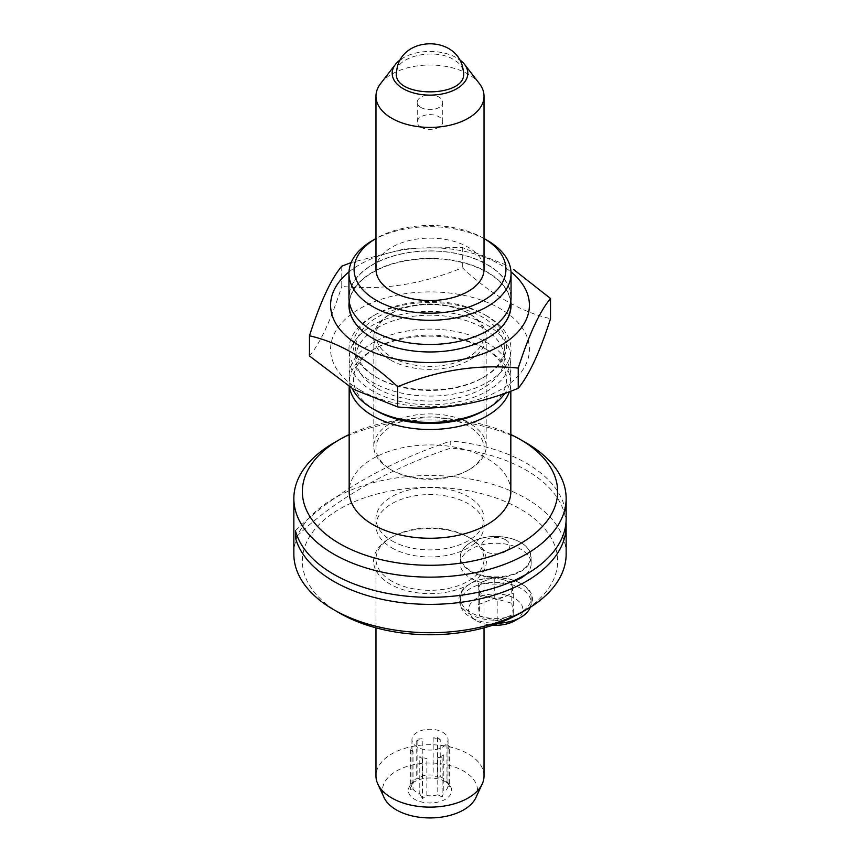 <?xml version="1.0" encoding="UTF-8"?>
<svg xmlns="http://www.w3.org/2000/svg" width="860" height="860" viewBox="0 0 860 860"><rect width="100%" height="100%" fill="white"/><g stroke="black" fill="none" stroke-linecap="round" stroke-linejoin="round"><path stroke-width="0.64" stroke-dasharray="4.3 3.22" d="M525.718 574.609A35.443 20.468 0 0 0 531.158 563.708A35.443 20.468 0 0 0 495.715 543.251A35.443 20.468 0 0 0 460.272 563.708A35.443 20.468 0 0 0 470.656 578.178A35.443 20.468 0 0 0 509.249 582.629M391.794 547.831A54.029 31.196 0 0 0 450.683 554.592A54.029 31.196 0 0 0 484.029 525.772A54.029 31.196 0 0 0 430 494.575A54.029 31.196 0 0 0 375.971 525.772A54.029 31.196 0 0 0 391.794 547.831M297.194 536.016A432.268 249.572 180 0 1 450.737 448.081A136.149 78.604 180 0 1 566.009 522.246M520.472 542.359A35.013 20.21 0 0 0 470.957 542.359A35.013 20.21 0 0 0 470.957 570.943A35.013 20.21 0 0 0 520.472 570.943A35.013 20.21 0 0 0 520.472 542.359L520.784 542.531A35.443 20.468 180 0 1 531.158 557A35.443 20.468 180 0 1 509.281 575.91A35.443 20.468 180 0 1 470.656 571.481A35.443 20.468 180 0 1 460.272 557A35.443 20.468 180 0 1 470.656 542.531A35.443 20.468 180 0 1 520.784 542.531L520.472 542.359M391.794 540.768A54.029 31.196 0 0 0 450.683 547.53A54.029 31.196 0 0 0 484.029 518.709A54.029 31.196 0 0 0 430 487.512A54.029 31.196 0 0 0 375.971 518.709A54.029 31.196 0 0 0 391.794 540.768M566.149 518.709A136.149 78.604 0 0 0 450.737 441.019L450.737 448.081M295.442 530.684A432.268 249.572 180 0 1 450.737 441.019M372.767 338.313A80.829 46.666 0 0 0 372.842 338.356A80.829 46.666 0 0 0 487.158 338.356A80.829 46.666 0 0 0 487.233 338.313M510.829 305.354A80.829 46.666 0 0 0 430 258.688A80.829 46.666 0 0 0 349.171 305.354M372.842 330.67A80.829 46.666 180 0 1 349.171 297.678A80.829 46.666 180 0 1 430 251.002A80.829 46.666 180 0 1 510.829 297.678A80.829 46.666 180 0 1 460.938 340.796A80.829 46.666 180 0 1 372.842 330.67M510.829 301.763A81.055 46.795 0 0 0 430 258.387A81.055 46.795 0 0 0 349.171 301.763M348.999 271.9A99.427 57.405 180 0 1 500.305 264.59A99.427 57.405 180 0 1 511.001 271.9M506.411 265.138L462.293 247.54L407.027 248.271L351.192 262.569M341.764 266.192L341.764 286.401C381.84 290.551 422.023 284.337 462.293 267.75C491.705 295.077 521.117 312.051 550.529 318.694M309.471 355.986C320.21 343.204 330.971 320.006 341.764 286.401M462.293 247.54L462.293 267.75M359.695 389.881A99.427 57.405 180 0 1 404.264 293.851A99.427 57.405 180 0 1 526.03 364.156A99.427 57.405 180 0 1 359.695 389.881M487.308 316.211A81.055 46.795 0 0 0 372.692 316.211A81.055 46.795 0 0 0 372.692 382.388A81.055 46.795 0 0 0 487.308 382.388A81.055 46.795 0 0 0 487.308 316.211L484.18 314.394A76.615 44.236 180 0 1 484.18 376.959A76.615 44.236 180 0 1 375.82 376.959L375.82 376.959A76.615 44.236 180 0 1 375.82 314.394L375.82 314.394A76.615 44.236 180 0 1 484.18 314.394L487.308 316.211M377.422 377.884L375.82 376.959L377.422 377.884A74.347 42.925 180 0 1 355.653 347.537A74.347 42.925 180 0 1 430 304.601A74.347 42.925 180 0 1 504.347 347.537A74.347 42.925 180 0 1 482.578 377.884A74.347 42.925 180 0 1 377.422 377.884M377.422 388.473A74.347 42.925 0 0 0 458.455 397.782A74.347 42.925 0 0 0 504.347 358.125A74.347 42.925 0 0 0 430 315.19A74.347 42.925 0 0 0 355.653 358.125A74.347 42.925 0 0 0 377.422 388.473M372.842 391.117A80.829 46.666 180 0 1 349.171 358.125A80.829 46.666 180 0 1 430 311.449A80.829 46.666 180 0 1 510.829 358.125A80.829 46.666 180 0 1 460.938 401.233A80.829 46.666 180 0 1 372.842 391.117M352.267 388.569A80.829 46.666 180 0 1 349.171 375.766A80.829 46.666 180 0 1 372.842 342.764A80.829 46.666 180 0 1 460.938 332.648A80.829 46.666 180 0 1 510.829 375.766A80.829 46.666 180 0 1 504.906 393.31M375.895 410.532A76.508 44.172 180 0 1 375.895 348.063A76.508 44.172 180 0 1 484.105 348.063A76.508 44.172 180 0 1 484.105 410.532M349.472 386.892A80.829 46.666 180 0 1 349.171 382.829A80.829 46.666 180 0 1 372.842 349.827A80.829 46.666 180 0 1 487.158 349.827A80.829 46.666 180 0 1 510.829 382.829A80.829 46.666 180 0 1 509.356 391.698M510.829 491.587A80.829 46.666 0 0 0 430 444.921A80.829 46.666 0 0 0 349.171 491.587M510.829 434.558A127.635 73.691 0 0 0 349.171 434.558M511.055 297.678A81.055 46.795 0 0 0 430 250.883A81.055 46.795 0 0 0 348.945 297.678M396.632 71.552C397.675 55.825 435.343 47.87 453.693 59.619C459.337 62.941 462.562 66.919 463.368 71.552M401.201 59.136A37.819 21.833 180 0 1 456.746 57.846A37.819 21.833 180 0 1 458.799 59.136M380.679 83.484A54.029 31.196 180 0 1 468.206 74.154A54.029 31.196 180 0 1 479.321 83.484M375.971 269.33A54.029 31.196 180 0 1 430 238.134A54.029 31.196 180 0 1 484.029 269.33M484.029 238.521A75.949 43.849 0 0 0 483.707 238.327A75.949 43.849 0 0 0 376.293 238.327A75.949 43.849 0 0 0 375.971 238.521M372.692 240.413A81.055 46.795 180 0 1 487.308 240.413M566.149 554.12A136.149 78.604 0 0 0 526.266 498.531A136.149 78.604 0 0 0 377.895 481.492A136.149 78.604 0 0 0 293.851 554.12M333.723 442.954A136.149 78.604 180 0 1 526.277 442.954M518.472 614.158L523.332 611.363A128.602 74.25 180 0 1 520.934 612.782M442.76 732.29A18.049 10.417 180 0 1 448.049 739.654A18.049 10.417 180 0 1 430 750.07A18.049 10.417 180 0 1 411.951 739.654A18.049 10.417 180 0 1 423.098 730.033A18.049 10.417 180 0 1 442.76 732.29M442.137 757.187L437.772 757.531A18.049 10.417 0 0 0 443.803 754.833L442.137 757.187L442.137 796.973L443.803 792.082L443.803 754.833M449.662 746.587L447.995 748.942A18.049 10.417 0 0 0 448.049 748.125A18.049 10.417 0 0 0 446.974 744.577L446.974 781.826L449.662 786.373L449.662 746.587L446.974 744.577M437.525 737.525L440.212 739.536A18.049 10.417 0 0 0 433.16 737.869L437.525 737.525L437.525 777.311L433.16 775.118A18.049 10.417 0 0 0 422.228 775.967L417.863 778.848L416.197 778.665A18.049 10.417 0 0 0 413.52 781.127A18.049 10.417 0 0 0 412.004 784.557L410.338 789.448L413.026 788.921L413.026 751.672L410.338 749.662L412.004 747.308A18.049 10.417 0 0 0 411.951 748.125A18.049 10.417 0 0 0 413.026 751.672M417.863 739.062L422.228 738.718A18.049 10.417 0 0 0 416.197 741.417L417.863 739.062L417.863 778.848M422.475 758.724L419.787 756.714A18.049 10.417 0 0 0 426.839 758.38L422.475 758.724L422.475 798.51L426.839 795.629L426.839 758.38M512.549 587.681A16.877 9.75 180 0 1 505.239 596.464A16.877 9.75 180 0 1 488.405 597.205A16.877 9.75 180 0 1 478.88 589.154A16.877 9.75 180 0 1 486.201 580.371A16.877 9.75 180 0 1 503.025 579.629A16.877 9.75 180 0 1 512.549 587.681L511.808 582.07L511.808 603.247L494.242 598.377L478.149 604.72L479.622 615.943L497.188 620.812L513.28 614.47L513.28 593.292L512.549 587.681M410.338 749.662L410.338 789.448M412.004 784.557L412.004 747.308M416.197 741.417L416.197 778.665M422.228 775.967L422.228 738.718M433.16 737.869L433.16 775.118M437.525 777.311L440.212 776.784L440.212 739.536M447.995 748.942L447.995 786.191L449.662 786.373M437.772 757.531L437.772 794.78L442.137 796.973M413.026 788.921A18.049 10.417 180 0 0 419.787 793.963L419.787 756.714M437.772 794.78A18.049 10.417 180 0 1 426.839 795.629M447.995 786.191A18.049 10.417 180 0 1 443.803 792.082M440.212 776.784A18.049 10.417 180 0 1 442.76 778.01A18.049 10.417 180 0 1 446.48 781.127A18.049 10.417 180 0 1 446.974 781.826M419.787 793.963L422.475 798.51M497.188 620.812L497.188 599.635L513.28 593.292M497.188 599.635L479.622 594.765L479.622 615.943M494.242 598.377L494.242 577.2L478.149 583.542L479.622 594.765M494.242 577.2L511.808 582.07M445.319 781.643A21.661 12.502 0 0 0 410.231 785.374A21.661 12.502 0 0 0 430 802.982A21.661 12.502 0 0 0 449.769 785.374A21.661 12.502 0 0 0 445.319 781.643M478.149 604.72L478.149 583.542M513.28 614.47L511.808 603.247M475.945 797.542A47.547 27.455 0 0 0 430 763.024A47.547 27.455 0 0 0 384.054 797.542M514.925 620.683A27.165 15.684 0 0 0 514.925 598.506A27.165 15.684 0 0 0 476.504 598.506A27.165 15.684 0 0 0 476.504 620.683A27.165 15.684 0 0 0 492.877 625.198M530.33 607.257A35.443 20.468 0 0 0 531.158 602.838A35.443 20.468 0 0 0 495.715 582.37A35.443 20.468 0 0 0 460.272 602.838A35.443 20.468 0 0 0 470.656 617.308L476.504 620.683L470.656 617.308A35.443 20.468 0 0 0 498.52 623.231M484.029 775.935A54.029 31.196 0 0 0 430 744.738A54.029 31.196 0 0 0 375.971 775.935M391.794 581.177A54.029 31.196 180 0 1 375.971 559.118A54.029 31.196 180 0 1 391.794 537.07A54.029 31.196 180 0 1 468.206 537.07A54.029 31.196 180 0 1 484.029 559.118A54.029 31.196 180 0 1 470.248 579.941A54.029 31.196 180 0 1 391.794 581.177M339.743 613.169A127.635 73.691 180 0 1 336.475 510.915A127.635 73.691 180 0 1 513.334 505.25A127.635 73.691 180 0 1 529.696 607.085A36.743 21.21 0 0 0 521.697 584.005L520.784 583.478A35.443 20.468 180 0 1 531.158 597.947A35.443 20.468 180 0 1 509.281 616.856A35.443 20.468 180 0 1 470.656 612.417A35.443 20.468 180 0 1 460.272 597.947A35.443 20.468 180 0 1 470.656 583.478A35.443 20.468 180 0 1 520.784 583.478L521.697 584.005A36.743 21.21 0 0 0 472.022 582.79L467.636 585.327A36.743 21.21 0 0 0 466.034 611.503A36.743 21.21 0 0 0 509.7 618.62M472.022 582.79A56.416 32.572 0 0 0 469.893 538.038A56.416 32.572 0 0 0 390.107 538.038A56.416 32.572 0 0 0 389.032 583.456A56.416 32.572 0 0 0 467.636 585.327M529.696 607.085L523.332 611.363M390.268 469.302A56.19 32.444 0 0 0 469.732 469.302A56.19 32.444 0 0 0 486.19 446.362A56.19 32.444 0 0 0 430 413.918A56.19 32.444 0 0 0 373.81 446.362A56.19 32.444 0 0 0 390.268 469.302L391.794 470.183A54.029 31.196 0 0 0 468.206 470.183A54.029 31.196 0 0 0 484.029 448.125A54.029 31.196 0 0 0 450.683 419.304A54.029 31.196 0 0 0 391.794 426.065A54.029 31.196 0 0 0 375.971 448.125A54.029 31.196 0 0 0 391.794 470.183L390.268 469.302M390.268 359.888A56.19 32.444 180 0 1 373.81 336.948A56.19 32.444 180 0 1 390.268 314.007A56.19 32.444 180 0 1 469.732 314.007A56.19 32.444 180 0 1 486.19 336.948A56.19 32.444 180 0 1 469.732 359.888A56.19 32.444 180 0 1 390.268 359.888M468.206 357.233A54.029 31.196 180 0 1 391.794 357.233A54.029 31.196 180 0 1 375.971 335.174A54.029 31.196 180 0 1 391.794 313.115A54.029 31.196 180 0 1 468.206 313.115A54.029 31.196 180 0 1 484.029 335.174A54.029 31.196 180 0 1 468.206 357.233M505.766 539.876A14.212 8.202 0 0 0 481.998 543.552A14.212 8.202 0 0 0 499.391 553.593A14.212 8.202 0 0 0 505.766 539.876M420.981 107.511A12.749 7.364 180 0 1 417.25 102.308A12.749 7.364 180 0 1 430 94.944A12.749 7.364 180 0 1 442.75 102.308A12.749 7.364 180 0 1 434.88 109.102A12.749 7.364 180 0 1 420.981 107.511M420.981 127.205A12.749 7.364 0 0 0 434.88 128.796A12.749 7.364 0 0 0 442.75 122.002A12.749 7.364 0 0 0 430 114.638A12.749 7.364 0 0 0 417.25 122.002A12.749 7.364 0 0 0 420.981 127.205M510.829 301.086L510.829 297.678M349.171 301.086L349.171 297.678M375.82 314.394L372.692 316.211M482.578 377.884L484.18 376.959M504.347 358.125L504.347 347.537M355.653 358.125L355.653 347.537M510.829 375.766L510.829 358.125M349.171 375.766L349.171 358.125M375.895 348.063L372.842 349.827M484.105 348.063L487.158 349.827M510.829 391.149L510.829 382.829M349.171 386.699L349.171 382.829M531.158 563.708L531.158 557M460.272 563.708L460.272 557M484.029 525.772L484.029 518.709M375.971 525.772L375.971 518.709M411.951 739.654L411.951 748.125M448.049 739.654L448.049 748.125M413.52 781.127L410.231 785.374M446.48 781.127L449.769 785.374M484.029 627.832L484.029 559.118M375.971 627.832L375.971 559.118M531.158 602.838L531.158 597.947M460.272 602.838L460.272 597.947M391.794 537.07L390.107 538.038M468.206 537.07L469.893 538.038M470.656 583.478L469.807 583.962M486.19 446.362L486.19 336.948M373.81 446.362L373.81 336.948M468.206 470.183L469.732 469.302M391.794 313.115L390.268 314.007M468.206 313.115L469.732 314.007M484.029 448.125L484.029 335.174M375.971 448.125L375.971 335.174M442.75 122.002L442.75 102.308M417.25 122.002L417.25 102.308"/><path stroke-width="1.29" d="M509.249 582.629A35.443 20.468 0 0 0 525.718 574.609M566.009 522.246A136.149 78.604 180 0 1 566.149 525.772A136.149 78.604 180 0 1 482.105 598.388A136.149 78.604 180 0 1 333.734 581.349A136.149 78.604 180 0 1 295.442 537.736A432.268 249.572 180 0 1 297.194 536.016M295.442 537.736L295.442 530.684A136.149 78.604 0 0 0 333.734 574.297A136.149 78.604 0 0 0 482.105 591.336A136.149 78.604 0 0 0 566.149 518.709L566.149 498.531A136.149 78.604 180 0 1 482.105 571.158A136.149 78.604 180 0 1 333.734 554.12A136.149 78.604 180 0 1 293.851 498.531A136.149 78.604 180 0 1 333.723 442.954L339.743 439.481A127.635 73.691 0 0 0 339.743 543.692A127.635 73.691 0 0 0 520.257 543.692A127.635 73.691 0 0 0 520.257 439.481A127.635 73.691 0 0 0 510.829 434.558M487.233 338.313A80.829 46.666 0 0 0 510.829 305.354L510.829 301.086M349.171 301.086L349.171 305.354A80.829 46.666 0 0 0 372.767 338.313M349.171 301.763A81.055 46.795 0 0 0 372.692 338.27A81.055 46.795 0 0 0 487.308 338.27A81.055 46.795 0 0 0 510.829 301.763M511.001 271.9A99.427 57.405 180 0 1 496.284 347.956A99.427 57.405 180 0 1 363.715 347.956A99.427 57.405 180 0 1 348.999 271.9M351.192 262.569L341.764 266.192C331.025 278.973 320.264 302.172 309.471 335.776C338.883 342.42 368.295 359.405 397.707 386.721C437.783 370.165 477.956 363.952 518.236 368.08C528.975 334.583 539.736 311.385 550.529 298.485L513.699 269.578M518.236 368.08L518.236 388.279C478.16 404.834 437.976 411.048 397.707 406.93L353.589 389.344L309.471 355.986L309.471 335.776M550.529 298.485L550.529 318.694C539.79 352.181 529.029 375.379 518.236 388.279M397.707 386.721L397.707 406.93M504.906 393.31A80.829 46.666 180 0 1 487.158 408.769A80.829 46.666 180 0 1 372.842 408.769L372.842 408.769A80.829 46.666 180 0 1 352.267 388.569M375.895 410.532L372.842 408.769L375.895 410.532A76.508 44.172 180 0 0 484.105 410.532L487.158 408.769M509.356 391.698A80.829 46.666 180 0 1 453.661 427.452A80.829 46.666 180 0 1 372.842 415.831A80.829 46.666 180 0 1 349.472 386.892M349.171 386.699L349.171 491.587A80.829 46.666 0 0 0 372.842 524.589A80.829 46.666 0 0 0 460.938 534.705A80.829 46.666 0 0 0 510.829 491.587L510.829 391.149M349.171 434.558A127.635 73.691 0 0 0 339.743 439.481M348.945 273.501L348.945 297.678A81.055 46.795 0 0 0 372.692 330.767A81.055 46.795 0 0 0 461.014 340.904A81.055 46.795 0 0 0 511.055 297.678L511.055 273.501A81.055 46.795 180 0 1 461.014 316.727A81.055 46.795 180 0 1 372.692 306.579A81.055 46.795 180 0 1 348.945 273.501A81.055 46.795 180 0 1 372.692 240.413L375.971 238.51M463.368 71.552C469.42 98.61 390.601 98.631 396.632 71.552C399.663 34.98 459.745 34.12 463.368 71.552M458.799 59.136A37.819 21.833 180 0 1 464.529 64.382A37.819 21.833 180 0 1 430 95.127A37.819 21.833 180 0 1 395.471 64.382A37.819 21.833 180 0 1 401.201 59.136M464.529 64.382L479.321 83.484A54.029 31.196 180 0 1 484.029 96.212A54.029 31.196 180 0 1 450.683 125.033A54.029 31.196 180 0 1 391.794 118.271A54.029 31.196 180 0 1 375.971 96.212A54.029 31.196 180 0 1 380.679 83.484L395.471 64.382M484.029 96.212L484.029 269.33A54.029 31.196 180 0 1 450.683 298.151A54.029 31.196 180 0 1 391.794 291.389A54.029 31.196 180 0 1 375.971 269.33L375.971 96.212M375.971 238.521A75.949 43.849 0 0 0 376.304 300.333A75.949 43.849 0 0 0 483.535 300.43A75.949 43.849 0 0 0 484.029 238.521M484.029 238.51L487.308 240.413A81.055 46.795 180 0 1 511.055 273.501M293.851 498.531L293.851 554.12A136.149 78.604 0 0 0 333.723 609.697A136.149 78.604 0 0 0 333.734 609.697A136.149 78.604 0 0 0 526.277 609.697A136.149 78.604 0 0 0 566.149 554.12L566.149 525.772M520.257 439.481L526.277 442.954A136.149 78.604 180 0 1 566.149 498.531M526.277 609.697L520.934 612.782A128.602 74.25 180 0 1 518.472 614.158L509.7 618.62A127.635 73.691 180 0 1 339.743 613.169L333.734 609.697L339.743 613.169M375.971 627.832L375.971 775.935A54.029 31.196 0 0 0 377.787 783.965L384.054 797.542A47.547 27.455 0 0 0 396.374 809.894A47.547 27.455 0 0 0 442.341 816.989A47.547 27.455 0 0 0 475.945 797.542L482.213 783.965A54.029 31.196 0 0 0 484.029 775.935L484.029 627.832M492.877 625.198A27.165 15.684 0 0 0 514.925 620.683L520.784 617.308A35.443 20.468 0 0 0 530.33 607.257M377.787 783.965A54.029 31.196 0 0 0 391.794 797.994A54.029 31.196 0 0 0 444.029 806.057A54.029 31.196 0 0 0 482.213 783.965M498.52 623.231A35.443 20.468 0 0 0 520.784 617.308"/></g></svg>
